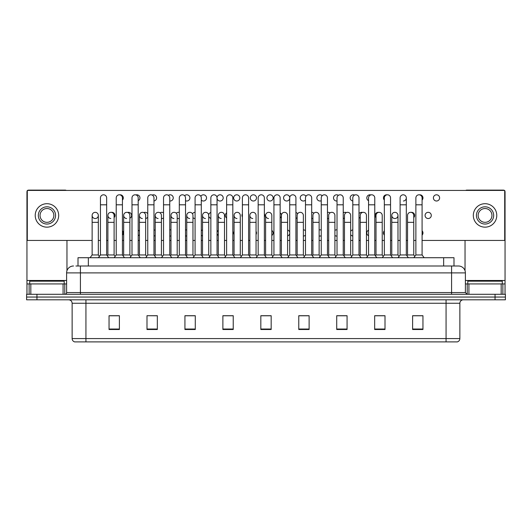 <?xml version="1.0" encoding="UTF-8"?>
<svg xmlns="http://www.w3.org/2000/svg" width="532" height="532" viewBox="0 0 532 532"><rect width="100%" height="100%" fill="white"/><g stroke="black" fill="none" stroke-linecap="round" stroke-linejoin="round"><path stroke-width="0.8" d="M78.005 266L78.005 257.721L453.996 257.721L453.996 266M459.867 338.578C459.768 340.234 458.943 341.338 457.38 341.89L446.069 341.89L446.069 338.578L459.867 338.578L459.867 303.253A3.451 3.451 0 0 1 463.312 299.809M446.069 341.89L74.62 341.89A3.451 3.451 0 0 1 72.133 338.578L72.133 303.253C71.933 301.159 70.783 300.008 68.688 299.809M36.947 294.289L505.4 294.289L505.4 297.049L26.6 297.049L26.6 299.809L36.947 299.809L36.947 297.049L26.6 297.049L26.6 294.289L36.947 294.289L36.947 297.049L505.4 297.049L505.4 299.809L36.947 299.809M422.953 329.507L422.953 315.709L412.606 315.709L412.606 329.507L422.953 329.507M385.008 329.507L385.008 315.709L374.661 315.709L374.661 329.507L385.008 329.507M347.063 329.507L347.063 315.709L336.716 315.709L336.716 329.507L347.063 329.507M309.119 329.507L309.119 315.709L298.771 315.709L298.771 329.507L309.119 329.507M119.394 329.507L119.394 315.709L109.047 315.709L109.047 329.507L119.394 329.507M157.339 329.507L157.339 315.709L146.992 315.709L146.992 329.507L157.339 329.507M195.284 329.507L195.284 315.709L184.937 315.709L184.937 329.507L195.284 329.507M233.229 329.507L233.229 315.709L222.881 315.709L222.881 329.507L233.229 329.507M271.174 329.507L271.174 315.709L260.826 315.709L260.826 329.507L271.174 329.507M344.124 315.775L343.572 315.775M383.991 315.775L382.568 315.775M375.665 315.775L375.12 315.775M412.606 315.775L422.435 315.775M415.532 315.775L414.109 315.775M222.881 315.775L233.176 315.775M226.273 315.775L224.85 315.775M194.732 315.775L193.309 315.775M186.413 315.775L185.861 315.775M154.865 315.775L154.32 315.709M147.417 315.709L157.339 315.775M115.876 315.775L114.453 315.775M305.135 315.775L303.706 315.775M265.269 315.775L264.717 315.775M271.174 315.775L260.826 315.775M195.284 315.775L184.937 315.775M119.394 315.775L109.047 315.775M309.119 315.775L298.771 315.775M347.063 315.775L336.716 315.775M385.008 315.775L374.661 315.775M76.089 266L458.484 266A6.896 6.896 0 0 1 465.387 272.896L465.387 292.56L467.109 294.289M75.93 266L80.412 266L80.412 272.896L66.613 272.896L66.613 292.56A1.722 1.722 0 0 1 64.891 294.289M73.516 266A6.896 6.896 0 0 0 66.613 272.896M458.378 266L456.07 266M100.448 204.807L106.659 204.807L106.659 254.961L100.448 254.961L100.448 197.904A3.106 3.106 0 0 1 103.747 194.805A3.106 3.106 0 0 1 106.659 197.904A3.106 3.106 0 0 0 103.747 194.805M98.334 254.961L98.334 222.329L92.129 222.329L92.129 254.961L98.334 254.961L99.391 256.371L100.448 254.961L98.38 257.721M107.896 254.961L107.896 222.329L114.107 222.329L114.107 254.961L107.896 254.961L107.278 255.786L106.659 254.961L108.728 257.721M95.228 212.328A3.106 3.106 0 0 0 92.129 215.334A3.106 3.106 0 0 0 95.035 218.526A3.106 3.106 0 0 1 92.129 215.427A3.106 3.106 0 0 1 95.428 212.328A3.106 3.106 0 0 1 98.334 215.427L98.334 222.329M92.129 254.961L90.054 257.721M116.222 204.807L122.433 204.807L122.433 254.961L116.222 254.961L116.222 197.904A3.106 3.106 0 0 1 119.52 194.805A3.106 3.106 0 0 1 122.433 197.904A3.106 3.106 0 0 0 119.52 194.805M114.107 254.961L115.165 256.371L116.222 254.961L114.154 257.721M123.67 254.961L123.67 222.329L129.881 222.329L129.881 254.961L123.67 254.961L123.052 255.786L122.433 254.961L124.501 257.721M131.996 204.807L138.2 204.807L138.2 254.961L131.996 254.961L131.996 197.904A3.106 3.106 0 0 1 135.294 194.805A3.106 3.106 0 0 1 138.2 197.904A3.106 3.106 0 0 0 135.294 194.805M131.996 232.956L131.996 254.961L129.921 257.721M138.2 232.956L138.2 254.961L140.268 257.721M147.763 204.807L153.974 204.807L153.974 254.961L147.763 254.961L147.763 197.904A3.106 3.106 0 0 1 151.061 194.805A3.106 3.106 0 0 1 153.974 197.904A3.106 3.106 0 0 0 151.061 194.805M145.648 254.961L145.648 222.329L139.437 222.329L139.437 254.961L145.648 254.961L146.706 256.371L147.763 254.961L145.695 257.721M153.974 232.956L153.974 254.961L156.042 257.721M163.537 204.807L169.748 204.807L169.748 254.961L163.537 254.961L163.537 197.904A3.106 3.106 0 0 1 166.835 194.805A3.106 3.106 0 0 1 169.748 197.904A3.106 3.106 0 0 0 166.835 194.805M163.537 254.961L161.469 257.721M169.748 254.961L171.816 257.721M110.809 218.526A3.106 3.106 0 0 1 107.896 215.427A3.106 3.106 0 0 1 111.195 212.328A3.106 3.106 0 0 1 114.107 215.427L114.107 222.329M126.576 218.526A3.106 3.106 0 0 1 123.67 215.427A3.106 3.106 0 0 1 126.968 212.328A3.106 3.106 0 0 1 129.881 215.427L129.881 222.329M129.881 254.961L130.939 256.371L131.996 254.961M142.35 218.526A3.106 3.106 0 0 1 139.437 215.427A3.106 3.106 0 0 1 142.742 212.328A3.106 3.106 0 0 1 145.648 215.427L145.648 222.329M139.437 254.961L138.819 255.786L138.2 254.961M153.974 254.961L154.593 255.786L155.211 254.961L155.211 215.427A3.106 3.106 0 0 1 158.509 212.328A3.106 3.106 0 0 1 161.422 215.427L161.422 222.329L155.211 222.329M64.199 283.935L64.199 281.175L29.706 281.175L29.706 283.935M502.294 283.935L502.294 281.175L467.801 281.175L467.801 283.935M63.082 294.289L63.082 283.935L30.823 283.935L30.823 294.289M66.221 190.423A1.722 1.722 0 0 0 65.237 190.11L28.668 190.11A1.722 1.722 0 0 0 27.684 190.423M27.292 190.802A1.722 1.722 0 0 0 26.946 191.833L26.946 283.935L30.823 283.935M66.959 240.437L66.959 270.748M63.082 283.935L66.613 283.935M26.946 294.289L26.946 283.935M501.177 294.289L501.177 283.935L468.918 283.935L468.918 294.289M504.316 190.423A1.722 1.722 0 0 0 503.332 190.11L466.764 190.11A1.722 1.722 0 0 0 465.779 190.423M465.041 240.437L465.041 270.748M504.708 190.802A1.722 1.722 0 0 1 505.054 191.833L505.054 294.289M465.387 283.935L468.918 283.935M501.177 283.935L505.054 283.935M384.337 230.788A3.106 3.106 0 0 0 384.337 235.117M368.563 230.157A3.106 3.106 0 0 0 368.563 235.749M352.796 229.884A3.106 3.106 0 0 0 350.681 231.24M350.681 234.665A3.106 3.106 0 0 0 352.796 236.022M337.022 229.877A3.106 3.106 0 0 0 334.907 230.363M334.907 235.543A3.106 3.106 0 0 0 337.022 236.035M321.248 230.123A3.106 3.106 0 0 0 319.134 229.964M319.134 235.942A3.106 3.106 0 0 0 321.248 235.782M234.067 231.36A3.106 3.106 0 0 0 234.067 234.546M218.3 230.416A3.106 3.106 0 0 0 217.056 232.271M217.056 233.634A3.106 3.106 0 0 0 218.3 235.49M202.526 229.984A3.106 3.106 0 0 0 201.289 230.715M201.289 235.191A3.106 3.106 0 0 0 202.526 235.922M186.752 229.851A3.106 3.106 0 0 0 185.515 230.123M185.515 235.782A3.106 3.106 0 0 0 186.752 236.055M428.18 212.328A3.106 3.106 0 0 0 425.081 215.427A3.106 3.106 0 0 0 428.18 218.532A3.106 3.106 0 0 0 431.286 215.427A3.106 3.106 0 0 0 428.18 212.328M413.763 217.588A3.106 3.106 0 0 0 411.096 212.354M394.89 212.328A3.106 3.106 0 0 0 391.785 215.334A3.106 3.106 0 0 0 394.691 218.526M378.678 212.354A3.106 3.106 0 0 0 376.011 217.588M362.472 212.454A3.106 3.106 0 0 0 359 213.718M359 217.142A3.106 3.106 0 0 0 360.237 218.226M346.259 212.614A3.106 3.106 0 0 0 343.233 212.84M343.233 218.02A3.106 3.106 0 0 0 344.47 218.499M330.053 212.867A3.106 3.106 0 0 0 327.459 212.441M327.459 218.419A3.106 3.106 0 0 0 328.696 218.506M242.393 213.837A3.106 3.106 0 0 0 242.393 217.016M226.619 212.893A3.106 3.106 0 0 0 226.619 217.967M210.852 212.461A3.106 3.106 0 0 0 208.697 215.912M208.737 216.112A3.106 3.106 0 0 0 210.852 218.399M195.078 212.328A3.106 3.106 0 0 0 192.491 213.778M192.963 217.668A3.106 3.106 0 0 0 195.078 218.532M179.304 212.441A3.106 3.106 0 0 0 176.278 213.232M177.189 218.26A3.106 3.106 0 0 0 179.304 218.419M436.506 194.798A3.106 3.106 0 0 0 433.4 197.904A3.106 3.106 0 0 0 436.506 201.01A3.106 3.106 0 0 0 439.612 197.904A3.106 3.106 0 0 0 436.506 194.798M422.089 200.065A3.106 3.106 0 0 0 419.422 194.832M387.003 194.832A3.106 3.106 0 0 0 384.337 200.065M370.791 194.925A3.106 3.106 0 0 0 366.887 197.212A3.106 3.106 0 0 0 368.563 200.697M354.585 195.091A3.106 3.106 0 0 0 350.176 197.665A3.106 3.106 0 0 0 352.796 200.976M338.372 195.344A3.106 3.106 0 0 0 333.517 197.904A3.106 3.106 0 0 0 337.022 200.983M322.166 195.703A3.106 3.106 0 0 0 316.866 197.904A3.106 3.106 0 0 0 321.248 200.737M305.953 196.255A3.106 3.106 0 0 0 300.221 197.904A3.106 3.106 0 0 0 305.481 200.145M286.675 194.798A3.106 3.106 0 0 0 283.576 197.904A3.106 3.106 0 0 0 286.675 201.01A3.106 3.106 0 0 0 289.78 197.904A3.106 3.106 0 0 0 286.675 194.798M270.03 194.798A3.106 3.106 0 0 0 266.924 197.904A3.106 3.106 0 0 0 270.03 201.01A3.106 3.106 0 0 0 273.135 197.904A3.106 3.106 0 0 0 270.03 194.798M253.385 194.798A3.106 3.106 0 0 0 250.279 197.904A3.106 3.106 0 0 0 253.385 201.01A3.106 3.106 0 0 0 256.49 197.904A3.106 3.106 0 0 0 253.385 194.798M236.733 194.798A3.106 3.106 0 0 0 233.628 197.904A3.106 3.106 0 0 0 236.733 201.01A3.106 3.106 0 0 0 239.839 197.904A3.106 3.106 0 0 0 236.733 194.798M217.056 198.589A3.106 3.106 0 0 0 223.194 197.904A3.106 3.106 0 0 0 220.088 194.798A3.106 3.106 0 0 0 217.023 198.389M201.289 200.145A3.106 3.106 0 0 0 206.542 197.904A3.106 3.106 0 0 0 200.81 196.255M185.515 200.737A3.106 3.106 0 0 0 189.897 197.904A3.106 3.106 0 0 0 184.604 195.703M170.985 229.964A3.106 3.106 0 0 0 169.748 229.877M169.748 236.035A3.106 3.106 0 0 0 170.985 235.942M163.537 212.84A3.106 3.106 0 0 0 160.066 212.867M161.422 218.506A3.106 3.106 0 0 0 163.537 218.02M147.763 213.718A3.106 3.106 0 0 0 143.859 212.614M129.881 218.226A3.106 3.106 0 0 0 128.525 212.328A3.106 3.106 0 0 0 127.647 212.454M114.107 217.588A3.106 3.106 0 0 0 111.441 212.354M169.748 200.983A3.106 3.106 0 0 0 173.252 197.904A3.106 3.106 0 0 0 168.391 195.344M153.974 200.976A3.106 3.106 0 0 0 156.594 197.665A3.106 3.106 0 0 0 152.185 195.091M138.2 200.697A3.106 3.106 0 0 0 136.85 194.798A3.106 3.106 0 0 0 135.973 194.925M122.433 200.065A3.106 3.106 0 0 0 119.767 194.832M303.366 236.055A3.106 3.106 0 0 0 305.481 235.191M305.481 230.715A3.106 3.106 0 0 0 303.366 229.851M271.819 235.49A3.106 3.106 0 0 0 271.819 230.416M395.083 218.526A3.106 3.106 0 0 0 397.989 215.427A3.106 3.106 0 0 0 395.083 212.328A3.106 3.106 0 0 1 397.989 215.427L397.989 222.329L391.785 222.329L391.785 215.427A3.106 3.106 0 0 1 395.083 212.328M295.918 218.399A3.106 3.106 0 0 0 297.155 217.668M297.627 213.778A3.106 3.106 0 0 0 295.918 212.461M264.371 217.016A3.106 3.106 0 0 0 264.371 213.837M403.409 201.003A3.106 3.106 0 0 0 406.315 197.904A3.106 3.106 0 0 0 403.409 194.805A3.106 3.106 0 0 1 406.315 197.904L406.315 204.807L400.104 204.807L400.104 197.904A3.106 3.106 0 0 1 403.409 194.805M138.2 235.749A3.106 3.106 0 0 0 139.437 234.665M139.437 231.24A3.106 3.106 0 0 0 138.2 230.157M145.648 218.499A3.106 3.106 0 0 0 147.763 217.142M422.089 240.437L504.708 240.437L504.708 190.423L27.292 190.423L27.292 240.437L92.129 240.437M98.334 240.437L100.448 240.437M106.659 240.437L107.896 240.437M114.107 240.437L116.222 240.437M122.433 240.437L123.67 240.437M129.881 240.437L131.996 240.437M138.2 240.437L139.437 240.437M145.648 240.437L147.763 240.437M153.974 240.437L155.211 240.437M161.422 240.437L163.537 240.437M169.748 240.437L170.985 240.437M177.189 240.437L179.304 240.437M185.515 240.437L186.752 240.437M192.963 240.437L195.078 240.437M201.289 240.437L202.526 240.437M208.737 240.437L210.852 240.437M217.056 240.437L218.3 240.437M224.504 240.437L226.619 240.437M232.83 240.437L234.067 240.437M240.278 240.437L242.393 240.437M248.604 240.437L249.84 240.437M256.052 240.437L258.166 240.437M264.371 240.437L265.614 240.437M271.819 240.437L273.933 240.437M280.145 240.437L281.381 240.437M287.593 240.437L289.707 240.437M295.918 240.437L297.155 240.437M303.366 240.437L305.481 240.437M311.685 240.437L312.929 240.437M319.134 240.437L321.248 240.437M327.459 240.437L328.696 240.437M334.907 240.437L337.022 240.437M343.233 240.437L344.47 240.437M350.681 240.437L352.796 240.437M359 240.437L360.237 240.437M366.448 240.437L368.563 240.437M374.774 240.437L376.011 240.437M382.222 240.437L384.337 240.437M390.548 240.437L391.785 240.437M397.989 240.437L400.104 240.437M406.315 240.437L407.552 240.437M413.763 240.437L415.878 240.437M95.428 218.526A3.106 3.106 0 0 0 98.334 215.427A3.106 3.106 0 0 0 95.428 212.328M122.433 235.117A3.106 3.106 0 0 0 122.433 230.788M153.974 236.022A3.106 3.106 0 0 0 155.211 235.543M155.211 230.363A3.106 3.106 0 0 0 153.974 229.884M280.145 217.967A3.106 3.106 0 0 0 280.145 212.893M311.685 218.532A3.106 3.106 0 0 0 312.929 218.26M313.84 213.232A3.106 3.106 0 0 0 311.685 212.328M256.052 234.546A3.106 3.106 0 0 0 256.052 231.36M287.593 235.922A3.106 3.106 0 0 0 289.707 233.634M289.707 232.271A3.106 3.106 0 0 0 287.593 229.984M422.089 235.117A3.106 3.106 0 0 0 422.089 230.788M46.956 206.808A8.625 8.625 0 0 0 38.331 215.427A8.625 8.625 0 0 0 46.956 224.052A8.625 8.625 0 0 0 55.574 215.427A8.625 8.625 0 0 0 46.956 206.808M46.956 208.531A6.896 6.896 0 0 0 40.053 215.427A6.896 6.896 0 0 0 46.956 222.329A6.896 6.896 0 0 0 53.852 215.427A6.896 6.896 0 0 0 46.956 208.531M46.956 227.157A11.731 11.731 0 0 0 58.68 215.427A11.731 11.731 0 0 0 46.956 203.703A11.731 11.731 0 0 0 35.225 215.427A11.731 11.731 0 0 0 46.956 227.157M485.044 206.808A8.625 8.625 0 0 0 476.426 215.427A8.625 8.625 0 0 0 485.044 224.052A8.625 8.625 0 0 0 493.669 215.427A8.625 8.625 0 0 0 485.044 206.808M485.044 208.531A6.896 6.896 0 0 0 478.148 215.427A6.896 6.896 0 0 0 485.044 222.329A6.896 6.896 0 0 0 491.947 215.427A6.896 6.896 0 0 0 485.044 208.531M485.044 227.157A11.731 11.731 0 0 0 496.775 215.427A11.731 11.731 0 0 0 485.044 203.703A11.731 11.731 0 0 0 473.32 215.427A11.731 11.731 0 0 0 485.044 227.157M158.124 218.526A3.106 3.106 0 0 1 155.211 215.427M161.422 222.329L161.422 254.961L155.211 254.961M161.422 254.961L162.479 256.371M179.304 204.807L185.515 204.807L185.515 254.961L179.304 254.961L179.304 197.904A3.106 3.106 0 0 1 182.609 194.805A3.106 3.106 0 0 1 185.515 197.904A3.106 3.106 0 0 0 182.609 194.805M179.304 254.961L177.236 257.721M185.515 254.961L187.583 257.721M195.078 204.807L201.289 204.807L201.289 254.961L195.078 254.961L195.078 197.904A3.106 3.106 0 0 1 198.376 194.805A3.106 3.106 0 0 1 201.289 197.904A3.106 3.106 0 0 0 198.376 194.805M195.078 254.961L193.01 257.721M201.289 254.961L203.357 257.721M210.852 204.807L217.056 204.807L217.056 254.961L210.852 254.961L210.852 197.904A3.106 3.106 0 0 1 214.15 194.805A3.106 3.106 0 0 1 217.056 197.904A3.106 3.106 0 0 0 214.15 194.805M210.852 254.961L208.777 257.721M217.056 254.961L219.131 257.721M226.619 204.807L232.83 204.807L232.83 254.961L226.619 254.961L226.619 197.904A3.106 3.106 0 0 1 229.924 194.805A3.106 3.106 0 0 1 232.83 197.904A3.106 3.106 0 0 0 229.924 194.805M226.619 254.961L224.551 257.721M232.83 254.961L234.898 257.721M173.891 218.526A3.106 3.106 0 0 1 170.985 215.427A3.106 3.106 0 0 1 174.283 212.328A3.106 3.106 0 0 1 177.189 215.427L177.189 222.329L170.985 222.329L170.985 215.427M177.189 222.329L177.189 254.961L170.985 254.961L170.985 222.329M170.985 254.961L170.366 255.786M177.189 254.961L178.247 256.371M189.665 218.526A3.106 3.106 0 0 1 186.752 215.427A3.106 3.106 0 0 1 190.057 212.328A3.106 3.106 0 0 1 192.963 215.427L192.963 222.329L186.752 222.329L186.752 215.427M192.963 222.329L192.963 254.961L186.752 254.961L186.752 222.329M186.752 254.961L186.133 255.786M192.963 254.961L194.02 256.371M205.438 218.526A3.106 3.106 0 0 1 202.526 215.427A3.106 3.106 0 0 1 205.824 212.328A3.106 3.106 0 0 1 208.737 215.427L208.737 222.329L202.526 222.329L202.526 215.427M208.737 222.329L208.737 254.961L202.526 254.961L202.526 222.329M202.526 254.961L201.907 255.786M208.737 254.961L209.794 256.371M221.206 218.526A3.106 3.106 0 0 1 218.3 215.427A3.106 3.106 0 0 1 221.598 212.328A3.106 3.106 0 0 1 224.504 215.427L224.504 222.329L218.3 222.329L218.3 215.427M224.504 222.329L224.504 254.961L218.3 254.961L218.3 222.329M218.3 254.961L217.681 255.786M224.504 254.961L225.561 256.371M242.393 204.807L248.604 204.807L248.604 254.961L242.393 254.961L242.393 197.904A3.106 3.106 0 0 1 245.691 194.805A3.106 3.106 0 0 1 248.604 197.904A3.106 3.106 0 0 0 245.691 194.805M242.393 254.961L240.324 257.721M248.604 232.956L248.604 254.961L250.672 257.721M258.166 204.807L264.371 204.807L264.371 254.961L258.166 254.961L258.166 197.904A3.106 3.106 0 0 1 261.465 194.805A3.106 3.106 0 0 1 264.371 197.904A3.106 3.106 0 0 0 261.465 194.805M258.166 254.961L256.092 257.721M264.371 254.961L266.446 257.721M273.933 204.807L280.145 204.807L280.145 254.961L273.933 254.961L273.933 197.904A3.106 3.106 0 0 1 277.232 194.805A3.106 3.106 0 0 1 280.145 197.904A3.106 3.106 0 0 0 277.232 194.805M273.933 239.852L273.933 254.961L271.865 257.721M281.381 254.961L281.381 222.329L287.593 222.329L287.593 254.961L281.381 254.961L280.763 255.786L280.145 254.961L282.213 257.721M289.707 204.807L295.918 204.807L295.918 254.961L289.707 254.961L289.707 197.904A3.106 3.106 0 0 1 293.006 194.805A3.106 3.106 0 0 1 295.918 197.904A3.106 3.106 0 0 0 293.006 194.805M289.707 239.852L289.707 254.961L287.639 257.721M295.918 239.852L295.918 254.961L297.987 257.721M305.481 204.807L311.685 204.807L311.685 254.961L305.481 254.961L305.481 197.904A3.106 3.106 0 0 1 308.779 194.805A3.106 3.106 0 0 1 311.685 197.904A3.106 3.106 0 0 0 308.779 194.805M305.481 239.852L305.481 254.961L303.406 257.721M311.685 239.852L311.685 254.961L313.76 257.721M321.248 204.807L327.459 204.807L327.459 254.961L321.248 254.961L321.248 197.904A3.106 3.106 0 0 1 324.547 194.805A3.106 3.106 0 0 1 327.459 197.904A3.106 3.106 0 0 0 324.547 194.805M319.134 254.961L319.134 222.329L312.929 222.329L312.929 254.961L319.134 254.961L320.191 256.371L321.248 254.961L319.18 257.721M327.459 239.852L327.459 254.961L329.527 257.721M236.979 218.526A3.106 3.106 0 0 1 234.067 215.427A3.106 3.106 0 0 1 237.365 212.328A3.106 3.106 0 0 1 240.278 215.427L240.278 222.329L234.067 222.329L234.067 215.427M240.278 222.329L240.278 254.961L234.067 254.961L234.067 222.329M234.067 254.961L233.448 255.786M240.278 254.961L241.335 256.371M252.747 218.526A3.106 3.106 0 0 1 249.84 215.427A3.106 3.106 0 0 1 253.139 212.328A3.106 3.106 0 0 1 256.052 215.427L256.052 222.329L249.84 222.329L249.84 215.427M256.052 222.329L256.052 254.961L249.84 254.961L249.84 222.329M249.84 254.961L249.222 255.786M256.052 254.961L257.109 256.371M268.52 218.526A3.106 3.106 0 0 1 265.614 215.427A3.106 3.106 0 0 1 268.913 212.328A3.106 3.106 0 0 1 271.819 215.427L271.819 222.329L265.614 222.329L265.614 215.427M271.819 222.329L271.819 254.961L265.614 254.961L265.614 222.329M265.614 254.961L264.989 255.786M271.819 254.961L272.876 256.371L273.933 254.961M281.381 222.329L281.381 215.427A3.106 3.106 0 0 1 284.68 212.328A3.106 3.106 0 0 1 287.593 215.427L287.593 222.329M287.593 254.961L288.65 256.371L289.707 254.961M297.155 215.427A3.106 3.106 0 0 1 300.454 212.328A3.106 3.106 0 0 1 303.366 215.427L303.366 222.329L297.155 222.329L297.155 215.427M303.366 222.329L303.366 254.961L297.155 254.961L297.155 222.329M297.155 254.961L296.537 255.786L295.918 254.961M303.366 254.961L304.424 256.371L305.481 254.961M312.929 222.329L312.929 215.427A3.106 3.106 0 0 1 316.227 212.328A3.106 3.106 0 0 1 319.134 215.427L319.134 222.329M312.929 254.961L312.304 255.786L311.685 254.961M337.022 204.807L343.233 204.807L343.233 254.961L337.022 254.961L337.022 197.904A3.106 3.106 0 0 1 340.32 194.805A3.106 3.106 0 0 1 343.233 197.904A3.106 3.106 0 0 0 340.32 194.805M337.022 239.852L337.022 254.961L334.954 257.721M344.47 254.961L344.47 222.329L350.681 222.329L350.681 254.961L344.47 254.961L343.852 255.786L343.233 254.961L345.301 257.721M352.796 204.807L359 204.807L359 254.961L352.796 254.961L352.796 197.904A3.106 3.106 0 0 1 356.094 194.805A3.106 3.106 0 0 1 359 197.904A3.106 3.106 0 0 0 356.094 194.805M352.796 239.852L352.796 254.961L350.721 257.721M359 239.852L359 254.961L361.068 257.721M368.563 204.807L374.774 204.807L374.774 254.961L368.563 254.961L368.563 197.904A3.106 3.106 0 0 1 371.861 194.805A3.106 3.106 0 0 1 374.774 197.904A3.106 3.106 0 0 0 371.861 194.805M366.448 254.961L366.448 222.329L360.237 222.329L360.237 254.961L366.448 254.961L367.506 256.371L368.563 254.961L366.495 257.721M374.774 254.961L376.842 257.721M384.337 204.807L390.548 204.807L390.548 254.961L384.337 254.961L384.337 197.904A3.106 3.106 0 0 1 387.635 194.805A3.106 3.106 0 0 1 390.548 197.904A3.106 3.106 0 0 0 387.635 194.805M384.337 254.961L382.269 257.721M390.548 239.852L390.548 254.961L392.616 257.721M406.315 204.807L406.315 254.961L400.104 254.961L400.104 204.807M400.104 254.961L398.036 257.721M406.315 254.961L408.383 257.721M415.878 204.807L422.089 204.807L422.089 254.961L415.878 254.961L415.878 197.904A3.106 3.106 0 0 1 419.176 194.805A3.106 3.106 0 0 1 422.089 197.904A3.106 3.106 0 0 0 419.176 194.805M415.878 254.961L413.81 257.721M422.089 254.961L424.157 257.721M328.696 215.427A3.106 3.106 0 0 1 331.995 212.328A3.106 3.106 0 0 1 334.907 215.427L334.907 222.329L328.696 222.329L328.696 215.427M334.907 222.329L334.907 254.961L328.696 254.961L328.696 222.329M328.696 254.961L328.078 255.786L327.459 254.961M334.907 254.961L335.965 256.371L337.022 254.961M344.47 222.329L344.47 215.427A3.106 3.106 0 0 1 347.768 212.328A3.106 3.106 0 0 1 350.681 215.427L350.681 222.329M350.681 254.961L351.738 256.371L352.796 254.961M360.237 222.329L360.237 215.427A3.106 3.106 0 0 1 363.542 212.328A3.106 3.106 0 0 1 366.448 215.427L366.448 222.329M360.237 254.961L359.619 255.786M376.011 215.427A3.106 3.106 0 0 1 379.309 212.328A3.106 3.106 0 0 1 382.222 215.427L382.222 222.329L376.011 222.329L376.011 215.427M382.222 222.329L382.222 254.961L376.011 254.961L376.011 222.329M376.011 254.961L375.393 255.786M382.222 254.961L383.279 256.371M397.989 222.329L397.989 254.961L391.785 254.961L391.785 222.329M391.785 254.961L391.166 255.786M397.989 254.961L399.047 256.371M407.552 215.427A3.106 3.106 0 0 1 410.857 212.328A3.106 3.106 0 0 1 413.763 215.427L413.763 222.329L407.552 222.329L407.552 215.427M413.763 222.329L413.763 254.961L407.552 254.961L407.552 222.329M407.552 254.961L406.933 255.786M413.763 254.961L414.82 256.371M88.352 266L88.352 257.721M443.648 266L443.648 257.721M446.069 299.809L446.069 303.253L72.133 303.253M459.867 303.253L446.069 303.253L446.069 338.578L85.931 338.578L85.931 341.89M72.133 338.578L85.931 338.578L85.931 299.809M495.053 299.809L495.053 294.289M271.174 329.029L260.826 329.029M233.229 329.029L222.881 329.029M195.284 329.029L184.937 329.029M157.339 329.029L146.992 329.029M119.394 329.029L109.047 329.029M309.119 329.029L298.771 329.029M347.063 329.029L336.716 329.029M385.008 329.029L374.661 329.029M422.953 329.029L412.606 329.029M80.412 294.289L80.412 292.56L465.387 292.56M66.613 292.56L80.412 292.56L80.412 272.896L451.588 272.896L451.588 294.289M465.387 272.896L451.588 272.896L451.588 266M66.613 280.49L26.946 280.49M64.778 283.935L64.778 294.289M26.972 283.935L26.972 294.289M29.127 294.289L29.127 283.935M505.054 280.49L465.387 280.49M505.028 294.289L505.028 283.935M502.873 283.935L502.873 294.289M467.222 294.289L467.222 283.935M106.659 204.807L106.659 197.904M92.129 222.329L92.129 215.427M106.659 239.852L106.659 232.956M122.433 204.807L122.433 197.904M138.2 204.807L138.2 197.904M153.974 204.807L153.974 197.904M169.748 204.807L169.748 197.904M107.896 222.329L107.896 215.427M123.67 222.329L123.67 215.427M139.437 222.329L139.437 215.427M185.515 204.807L185.515 197.904M201.289 204.807L201.289 197.904M217.056 204.807L217.056 197.904M232.83 204.807L232.83 197.904M179.304 239.852L179.304 232.956M185.515 239.852L185.515 232.956M195.078 239.852L195.078 232.956M201.289 239.852L201.289 232.956M248.604 204.807L248.604 197.904M264.371 204.807L264.371 197.904M280.145 204.807L280.145 197.904M295.918 204.807L295.918 197.904M311.685 204.807L311.685 197.904M327.459 204.807L327.459 197.904M343.233 204.807L343.233 197.904M359 204.807L359 197.904M374.774 204.807L374.774 197.904M390.548 204.807L390.548 197.904M422.089 204.807L422.089 197.904"/></g></svg>
